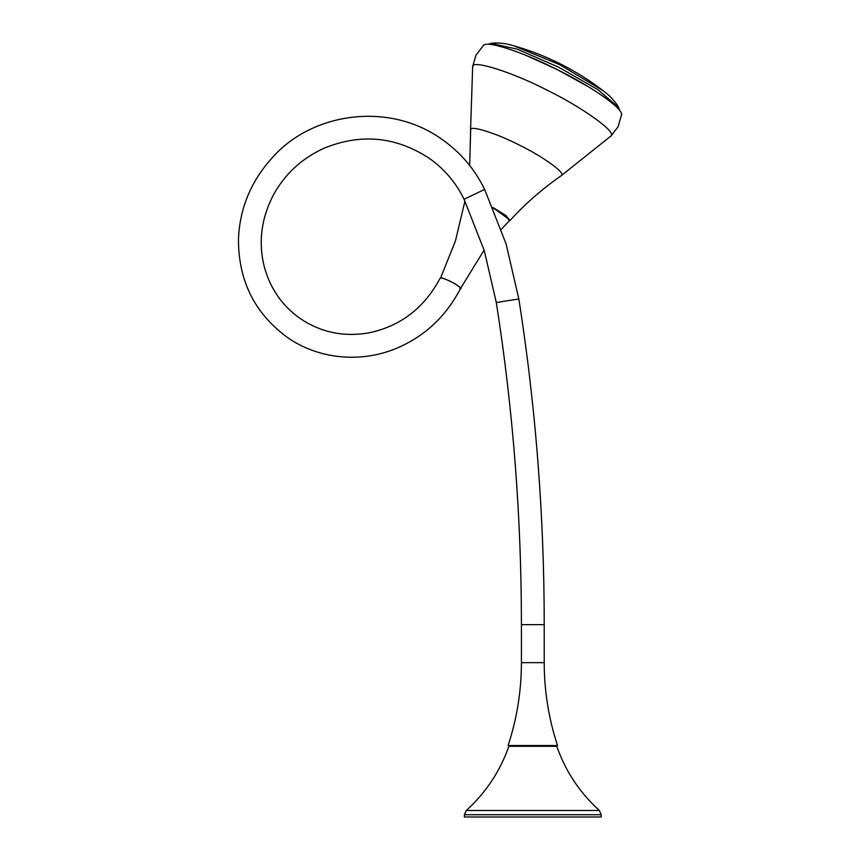 <?xml version="1.0" encoding="UTF-8"?>
<svg xmlns="http://www.w3.org/2000/svg" width="860" height="860" viewBox="0 0 860 860"><rect width="100%" height="100%" fill="white"/><g stroke="black" fill="none" stroke-linecap="round" stroke-linejoin="round"><path stroke-width="1.29" d="M484.621 189.383L464.077 199.294C455.929 182.6 444.276 168.893 429.118 158.197C395.869 136.536 360.877 133.203 324.134 148.189C301.957 158.304 285.112 173.795 273.577 194.661C261.247 218.203 258.161 242.273 264.321 266.88C270.223 288.476 282.08 305.623 299.882 318.308C320.307 332.207 343.054 337.109 368.134 333.003C399.975 326.606 423.991 308.332 440.169 278.188L440.911 277.952C443.857 278.317 448.307 280.113 454.252 283.359C459.713 286.595 461.562 288.369 459.81 288.68L460.551 288.433C445.577 317.286 423.389 337.593 394.009 349.332C356.771 363.801 315.642 357.695 286.81 337.002C254.506 313.072 238.392 280.489 238.467 239.274C239.693 208.389 250.97 181.191 272.298 157.681C312.234 112.262 389.322 101.34 442.19 139.503C460.594 152.5 474.741 169.119 484.621 189.383L506.078 243.907L518.838 298.968C527.406 353.611 533.813 408.511 538.048 463.658C542.165 517.247 544.219 570.911 544.219 624.65L544.219 662.662C544.251 690.999 548.691 718.616 557.527 745.534L508.11 745.534C516.946 718.616 521.386 690.999 521.418 662.662L521.418 624.65C521.418 571.491 519.375 518.408 515.312 465.4C511.119 410.854 504.788 356.556 496.306 302.505L484.287 250.647L464.077 199.294M460.143 288.659C462.562 289.186 460.293 287.24 453.317 282.833C444.642 278.694 440.395 277.081 440.578 277.973L455.402 241.047L464.938 201.079M509.636 746.297L532.824 746.297L509.636 746.297L509.636 745.534M556.011 745.534L556.011 746.297L532.824 746.297L556.011 746.297M508.873 746.297C500.09 771.28 485.889 792.673 466.281 810.486L464.4 814.721L464.4 817L601.247 817L601.247 814.721L599.355 810.486C579.747 792.673 565.547 771.28 556.764 746.297M493.038 208.045L506.615 216.677L509.399 220.783L501.251 229.319M509.41 219.655L492.844 207.582M513.882 45.816L559.666 64.672L603.075 90.644M492.769 207.4L505.873 215.505L510.044 220.429L509.26 220.923M482.976 46.053C484.664 39.614 520.182 50.869 557.097 69.552C594.142 87.913 624.951 109.897 621.371 115.391M544.219 624.65L521.418 624.65C521.429 571.717 519.386 518.634 515.312 465.4C511.141 411.058 504.809 356.76 496.306 302.505L518.838 298.968M521.418 662.662L544.219 662.662M466.281 810.486L599.355 810.486M464.4 814.721L601.247 814.721M490.942 43.398L494.188 43C505.959 42.828 511.829 45.451 514.011 45.849C530.104 50.45 545.519 56.448 560.279 63.855C575.243 71.337 589.455 80.227 602.924 90.536C604.548 92.052 610.159 95.191 617.039 104.737L618.663 107.586L598.076 89.763L558.387 67.069L517.139 49.138L490.942 43.398L488.276 44.301M588.67 86.924L557.151 69.509L525.417 55.137M509.926 220.601C525.213 203.82 542.262 188.888 561.086 175.795L561.58 175.214C565.213 172.602 542.004 156.036 519.365 145.103C497.026 133.504 470.248 125.022 470.678 129.667L469.667 165.464M470.56 130.311L472.667 66.532C472.011 59.447 512.786 72.369 546.809 90.031C581.274 106.683 616.631 131.903 611.095 135.88L561.086 175.795M496.306 302.505L484.287 250.647M484.126 250.12L460.551 288.433M618.663 107.586L619.522 110.263M621.533 114.735L618.103 126.71L610.589 136.568M472.505 67.177L475.924 55.255L483.481 45.365"/></g></svg>
